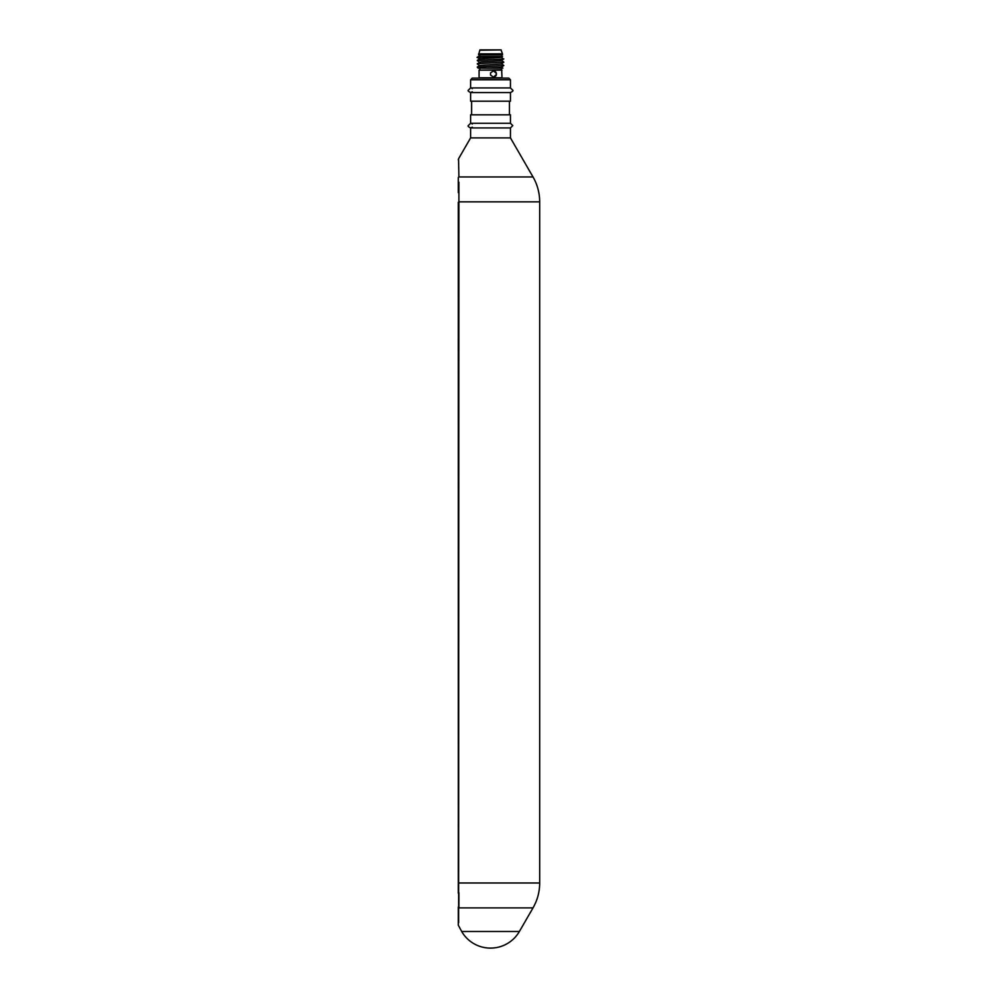<?xml version="1.0" encoding="UTF-8"?>
<svg xmlns="http://www.w3.org/2000/svg" width="998" height="998" viewBox="0 0 998 998"><rect width="100%" height="100%" fill="white"/><g stroke="black" fill="none" stroke-linecap="round" stroke-linejoin="round"><path stroke-width="1.5" d="M470.607 123.453L470.607 114.82L510.452 114.82L510.452 123.453M509.454 114.82L509.454 101.197M471.605 114.82L471.605 101.197M470.607 101.197L510.452 101.197L510.452 92.565L470.607 92.565L470.607 101.197M472.304 127.195L470.607 127.931L510.452 127.931L512.785 125.611L510.452 123.278L470.607 123.278L468.287 125.611C467.663 126.085 468.436 126.858 470.607 127.931L510.452 127.931L510.452 137.899L533.007 176.945A49.813 49.813 0 0 1 539.681 201.846L458.918 201.846L458.631 922.688M470.607 127.931L470.607 137.899L458.544 158.794L458.918 176.945A1.659 1.085 180 0 0 458.319 177.781L458.319 192.676M458.693 164.994L458.656 162.911M458.643 162.487L458.593 160.591M458.593 160.466L458.319 159.618M458.918 182.197L458.332 882.993L458.319 202.295M458.319 893.31L458.319 883.741M458.918 193.275L458.918 188.547M458.918 183.121L458.918 182.434M458.319 907.07L458.319 925.221L458.319 907.07A1.659 1.085 0 0 0 458.918 907.893L458.918 902.404M458.643 922.289L458.693 919.844M458.918 901.718L458.918 892.723M510.452 79.79L470.607 79.79L472.266 78.118L508.793 78.118L510.452 79.79L510.452 88.086M470.607 79.79L470.607 88.086M458.332 882.993L539.681 882.993A49.813 49.813 0 0 1 533.007 907.893L458.918 907.893M458.319 925.221L461.687 931.496L519.372 931.496L533.007 907.893M461.687 931.496A33.208 33.208 0 0 0 490.442 948.1L490.617 948.1A33.208 33.208 0 0 0 519.372 931.496M470.607 137.899L510.452 137.899M479.913 50.237L501.158 49.9L479.913 49.9L478.578 54.878L480.175 54.878M479.876 54.878L502.481 54.878L502.481 53.88L478.578 53.88M479.489 58.907L477.443 57.36L478.242 56.537L502.505 56.537L501.058 57.373L479.489 58.832L477.269 60.491L479.489 62.225M479.801 57.535C468.673 57.235 494.334 56.874 501.458 56.537M502.68 68.163L480.175 68.163L478.703 66.916L477.256 67.165L503.815 65.506L501.058 67.328L487.111 68.163M479.489 65.544L477.269 63.872L478.703 63.598L503.79 62.213L501.058 64.009L479.489 65.469L477.256 67.165L478.242 68.163L479.589 68.163L478.703 67.165M503.79 65.481L501.582 63.81M501.582 57.173L503.167 59.032L477.269 60.491M503.79 58.894L501.058 60.691L480.674 61.938L477.269 63.822M480.175 68.163L479.576 69.823M501.994 70.159L479.077 70.159L501.657 69.823L501.994 77.794L479.077 77.794L479.077 75.337M479.077 70.159L479.077 75.05M490.529 75.05L490.529 72.891L493.499 70.821L496.393 73.478A3.156 3.044 -90 0 1 496.393 74.476L493.499 77.133L490.529 75.05M496.393 74.476A3.156 3.044 -90 0 1 493.449 77.133M496.393 73.478A3.156 3.044 90 0 0 493.449 70.821M479.077 73.478A3.156 0.811 90 0 0 479.077 74.476M458.918 176.945L533.007 176.945M539.681 882.993L539.681 201.846M479.576 54.878L479.576 56.537M502.867 68.101L501.582 67.128M503.79 62.163L501.582 60.491M501.495 68.163L501.495 69.823M501.495 54.878L501.495 56.537M501.158 50.237L502.481 53.88M472.304 124.014L471.468 123.453M470.607 92.565L510.452 92.565C512.635 91.442 513.409 90.668 512.785 90.244L510.452 87.924L470.607 87.924L468.287 90.244C467.663 90.668 468.436 91.442 470.607 92.565L472.304 91.828M472.304 88.66L471.468 88.086"/></g></svg>
